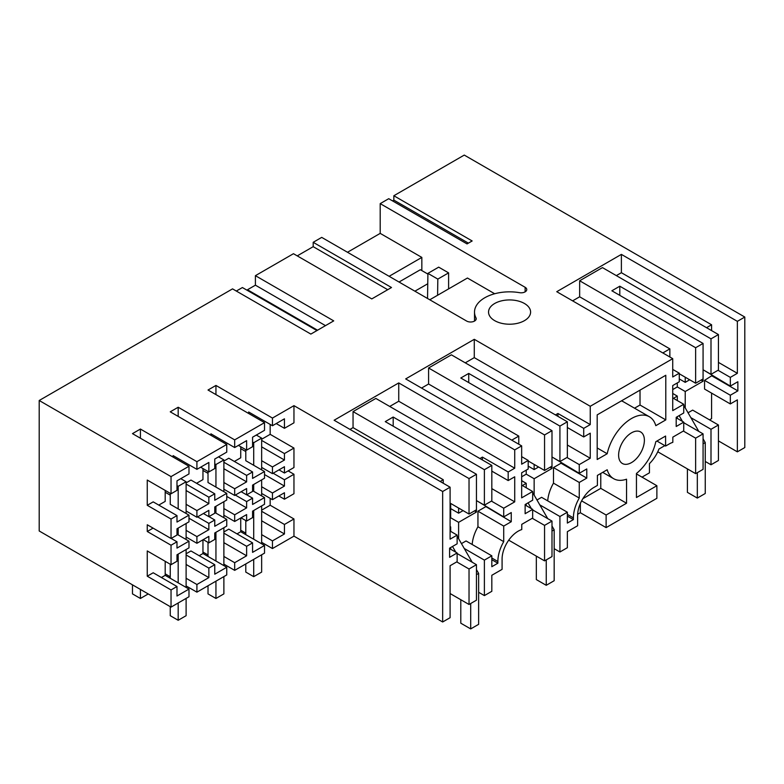 <?xml version="1.0" encoding="UTF-8"?>
<svg xmlns="http://www.w3.org/2000/svg" width="784" height="784" viewBox="0 0 784 784"><rect width="100%" height="100%" fill="white"/><g stroke="black" fill="none" stroke-linecap="round" stroke-linejoin="round"><path stroke-width="1.18" d="M718.428 370.048L718.428 334.562L711 338.855L711 374.34L718.428 370.048M718.428 334.562L602.455 267.609L579.65 280.77L695.633 347.733L703.072 343.441L611.873 290.786L619.801 286.209L711 338.855M685.226 407.886L685.226 391.51L703.072 381.21L703.072 343.441M703.072 378.927L695.633 383.219L695.633 347.733M669.859 357.004L669.859 348.88L579.65 296.793L579.65 280.77M695.633 383.219L679.277 373.772M616.332 275.615L621.389 272.705L621.389 254.388L556.748 291.697L672.731 358.66L590.254 406.279L474.281 339.315L405.681 378.917L521.664 445.88L514.725 449.889L398.742 382.925L334.111 420.244L450.094 487.207L442.656 491.499L293.961 405.651L293.961 422.821L284.445 428.309L284.445 418.813L272.45 425.741L248.655 412.002L248.655 413.491M579.65 296.793L572.614 300.86M703.072 369.764L711 374.34M619.801 295.362L619.801 286.209M679.277 378.927L685.226 382.357L685.226 377.202M672.731 389.57L677.298 386.933L677.298 382.925M664.852 445.626L658.942 449.036A25.235 14.573 -60 0 1 649.436 463.648L649.436 472.84L642.008 477.133M677.298 418.411L677.298 416.696M677.298 400.555L677.298 396.096L673.427 398.321M662.823 352.937L669.859 348.88M657.766 451.78L695.633 473.644L695.633 438.158L683.344 431.063M718.428 460.482L711 464.775L711 429.289L718.428 424.997L718.428 460.482M705.247 461.453L711 464.775M695.633 473.644L703.072 469.351L703.072 433.866L683.736 422.703M688.048 412.776L692.654 410.11L718.428 424.997M711.588 393.117L711.588 418.646L709.51 419.842M704.551 380.358L730.325 395.234L730.325 403.936L704.551 389.05L704.551 380.358L712.088 375.546M730.325 395.234L737.862 390.883L737.862 381.73L730.325 386.081L704.551 370.626M711.588 330.623L711.588 324.782L706.541 327.702M689.685 379.779L685.226 382.357M621.389 272.705L711.588 324.782M718.428 362.384L737.362 373.311L737.362 321.342L744.8 317.05L744.8 447.546L737.362 451.839L737.362 399.869L730.325 403.936M621.389 254.388L737.362 321.342M737.362 373.311L730.325 377.378L718.036 370.283M730.325 386.081L730.325 377.378M737.862 390.883L712.088 376.006M297.244 255.878L313.188 246.676L313.188 242.305L321.714 237.385L466.637 321.058A5.606 3.234 -0 0 0 472.742 321.754A5.606 3.234 -0 0 0 476.202 318.765A5.606 3.234 -0 0 0 475.976 317.843A35.045 20.237 -0 0 1 474.516 312.071A35.045 20.237 -0 0 1 519.557 292.677A5.606 3.234 -0 0 0 526.76 289.58A5.606 3.234 -0 0 0 525.123 287.287L380.201 203.624L388.727 198.695L467.039 243.912L472.154 240.962L393.842 195.745L464.265 155.085L744.8 317.05M313.188 242.305L391.5 287.522L371.783 298.91L293.471 253.702L255.408 275.674L255.408 285.18L247.479 289.757L247.479 290.472M147.255 576.201L171.039 589.94L171.039 607.11L188.983 596.751L188.983 589.078L176.988 596.007L176.988 586.501L153.194 572.771L147.255 576.201L147.255 550.946L171.039 564.686L171.039 545.223L147.255 531.493L147.255 524.761L171.039 538.49L171.039 519.037L176.988 515.598L153.194 501.868L147.255 505.298L147.255 480.053L171.039 493.783L176.988 490.353L176.988 480.847L188.983 473.928L188.983 466.255L171.039 476.613L39.2 400.497L232.544 288.875L310.856 334.082L333.719 320.881L255.408 275.674M188.983 466.255L132.476 433.63L140.414 429.054L140.414 438.217M196.911 461.678L196.911 469.351L208.858 462.452L208.858 471.948L214.757 468.548L214.757 459.042L226.752 452.123L226.752 444.45L196.911 461.678L140.414 429.054M226.752 444.45L170.246 411.825L178.184 407.249L178.184 416.412M234.681 439.873L234.681 447.546L246.627 440.647L246.627 450.143L252.575 446.713L252.575 437.207L264.522 430.318L264.522 422.645L234.681 439.873L178.184 407.249M264.522 422.645L208.015 390.02L215.943 385.444L215.943 394.607M293.961 405.651L272.45 418.068L215.943 385.444M524.437 303.486A21.031 12.142 -0 0 0 501.515 300.86A21.031 12.142 -0 0 0 488.54 312.071A21.031 12.142 -0 0 0 494.694 320.656A21.031 12.142 -0 0 0 517.616 323.292A21.031 12.142 -0 0 0 530.592 312.071A21.031 12.142 -0 0 0 524.437 303.486M393.842 195.745L393.842 200.106L468.381 243.138M393.842 200.106L392.51 200.88M672.731 358.66L672.731 376.977L679.277 373.194L679.277 381.779L672.731 385.561L672.731 410.63L683.736 404.279L683.736 412.972L676.2 417.323L676.2 426.486L683.736 422.135L683.736 430.828L672.829 437.129L672.829 442.343A22.785 13.152 120 0 0 669.262 443.94L665.596 446.057L665.596 436.041L655.806 441.696A35.75 20.639 -60 0 1 636.451 473.477L636.451 497.507L656.874 485.717L656.874 498.31L606.12 527.612L606.12 515.019L626.543 503.23L626.543 479.2A35.75 20.639 -60 0 1 613.617 478.671A35.75 20.639 -60 0 1 607.188 469.763L597.398 475.418L597.398 485.433L593.723 487.55A22.785 13.152 -60 0 0 577.622 515.451L577.622 525.75L567.361 531.67L567.361 547.702L559.923 551.995L559.923 516.509L567.361 512.217L541.587 497.33L536.971 499.996M567.361 512.217L567.361 523.085L573.408 519.596L573.408 517.881A28.743 16.591 -60 0 1 579.258 498.036L579.258 482.454L586.785 478.103L586.785 468.95L579.258 473.301L579.258 464.598L590.254 458.248L590.254 433.18L583.717 436.953L583.717 428.368L590.254 424.595L590.254 406.279M625.318 464.344A18.228 10.525 -60 0 1 622.388 463.501A18.228 10.525 -60 0 1 621.183 444.753A18.228 10.525 -60 0 1 637.676 431.092A18.228 10.525 -60 0 1 640.606 431.935A18.228 10.525 -60 0 1 641.812 450.682A18.228 10.525 -60 0 1 625.318 464.344M665.792 375.262L597.192 414.863L597.192 459.502L607.188 453.74A35.75 20.639 -60 0 1 649.368 416.755A35.75 20.639 -60 0 1 655.806 425.673L665.792 419.901L665.792 375.262M683.736 404.279L672.731 397.919M672.731 369.421L679.277 373.194M677.298 386.933L685.226 391.51M701.082 380.064L703.072 381.21M672.731 393.46L677.298 396.096M695.633 438.158L703.072 433.866M690.871 417.666L711 429.289M683.736 422.135L676.2 417.784M39.2 400.497L39.2 530.984L171.039 607.11M316.942 330.574L242.403 287.542L236.317 291.05M347.488 252.272L380.201 233.377L380.201 203.624M737.362 451.839L718.428 440.902M580.346 503.524L580.346 512.726L606.12 527.612M580.346 512.726L577.651 514.284M261.65 520.801L284.445 533.963L272.45 540.891L272.45 548.555L293.961 536.138L442.656 621.986L450.094 617.694L450.094 565.725L457.131 561.667L457.131 552.965L449.595 557.316L449.595 548.153L457.131 543.802L457.131 535.109L450.094 539.167L450.094 487.207M272.45 548.555L261.65 542.322M245.784 533.159L240.727 530.239M223.881 542.665L246.627 555.797L234.681 562.696L234.681 570.36L264.522 553.132L264.522 545.468L252.575 552.367L252.575 542.861L246.627 546.301L223.881 533.159M234.681 570.36L223.881 564.127M208.015 554.964L202.958 552.054M208.858 568.106L208.858 577.602L196.911 584.501L196.911 592.165L226.752 574.937L226.752 567.273L214.757 574.202L214.757 564.696L208.858 568.106L186.112 554.964M196.911 592.165L186.112 585.932M170.246 576.769L165.189 573.859M478.642 592.283L484.385 595.605L491.823 591.312L491.823 575.289L502.083 569.36L502.083 559.061A22.785 13.152 -60 0 1 518.195 531.16A22.785 13.152 -60 0 1 521.762 529.563L521.762 524.349L532.659 518.057L532.659 509.355L525.133 513.706L525.133 504.543L532.659 500.192L532.659 491.499L521.664 497.85L521.664 472.781L528.2 469.008L528.2 460.424L521.664 464.197L521.664 445.88M526.221 505.631L526.221 503.916M526.221 487.775L526.221 483.316L522.36 485.541M521.664 476.79L526.221 474.153L526.221 470.145M518.783 444.224L518.783 436.1L428.583 384.013L421.537 388.08M511.746 440.157L518.783 436.1M270.166 424.418L270.166 434.336L293.961 448.066L293.961 467.529L284.445 473.017L278.986 469.871M288.13 470.89L293.961 474.261L293.961 493.714L284.445 499.212L284.445 492.754L272.45 499.682L261.65 493.44M270.166 498.369L270.166 505.229L261.65 510.159M284.445 533.963L284.445 524.467L293.961 518.969L270.166 505.229M293.961 518.969L293.961 536.138M442.656 621.986L442.656 491.499M450.094 518.106L450.682 517.763L458.611 522.34L476.456 512.04L474.477 510.894M450.094 526.583L450.682 526.926L450.094 527.269M457.131 553.533L476.456 564.696L469.028 568.988L469.028 604.474L476.456 600.181L476.456 564.696M450.682 549.241L450.682 547.526M450.682 531.385L450.682 526.926M456.729 561.893L469.028 568.988M450.094 593.537L469.028 604.474M457.131 552.965L449.595 548.614M457.131 535.109L450.094 531.042M450.682 517.763L450.682 503.455M443.254 483.258L443.254 479.71L440.177 481.484M349.968 429.397L353.045 427.623L443.254 479.71M469.028 494.586L469.028 514.049L476.456 509.757L476.456 474.271L469.028 478.563L469.028 494.586M353.045 427.623L353.045 411.6L469.028 478.563M450.094 503.112L469.028 514.049M353.045 411.6L375.84 398.439L491.823 465.402L491.823 500.878L484.385 505.17L484.385 469.694L491.823 465.402M484.385 595.605L484.385 560.119L491.823 555.827L491.823 566.705L497.869 563.206L497.869 561.491A28.743 16.591 -60 0 1 503.72 541.646L503.72 526.064L511.256 521.713L511.256 512.56L503.72 516.911L503.72 508.208L514.725 501.858L514.725 476.79L508.179 480.563L508.179 471.978L514.725 468.205L398.742 401.241L389.717 406.445M398.742 401.241L398.742 382.925M514.725 468.205L514.725 449.889M497.869 563.206L491.823 559.717M491.823 555.827L466.049 540.95L461.443 543.606M464.265 548.496L484.385 560.119M458.611 538.716L458.611 522.34M503.72 526.064L477.946 511.188L477.946 526.76L503.72 541.646M477.946 526.76A28.743 16.591 120 0 0 472.174 544.478M508.179 480.563L491.823 471.125M479.926 458.532L482.405 457.101L508.179 471.978M482.405 457.101L482.405 459.963M514.725 501.858L491.823 488.638M503.72 508.208L491.431 501.113M503.72 516.911L477.946 501.456M476.456 500.594L484.385 505.17M511.256 521.713L485.482 506.376M485.482 506.836L477.946 511.188M450.682 508.61L458.611 513.187L458.611 508.032M458.611 513.187L463.079 510.609M476.456 509.757L476.456 512.04M393.186 426.192L393.186 417.039L484.385 469.694M393.186 417.039L385.258 421.616L476.456 474.271M247.479 289.757L317.549 330.221M255.408 285.18L325.487 325.634M313.188 246.676L387.727 289.708M582.865 498.683L600.769 488.354L600.769 473.467M428.583 384.013L428.583 367.99L451.378 354.829L567.361 421.792L567.361 457.268L559.923 461.56L559.923 426.084L567.361 421.792M590.254 424.595L474.281 357.631L465.255 362.835M474.281 357.631L474.281 339.315M539.804 504.886L559.923 516.509M573.408 519.596L567.361 516.107M579.258 482.454L553.484 467.578L553.484 483.15L579.258 498.036M553.484 483.15A28.743 16.591 120 0 0 547.712 500.868M586.785 478.103L561.011 463.226L553.484 467.578M579.258 473.301L553.484 457.846M579.258 464.598L566.959 457.503M590.254 458.248L567.361 445.028M583.717 436.953L567.361 427.515M555.464 414.922L557.943 413.491L583.717 428.368M557.943 413.491L557.943 416.353M508.728 540.176L544.557 560.864L551.995 556.571L551.995 521.086L532.659 509.923M554.17 548.673L559.923 551.995M534.149 495.106L534.149 478.73L526.221 474.153M521.664 456.641L528.2 460.424M532.659 491.499L521.664 485.139M532.659 509.355L525.133 505.004M428.583 367.99L544.557 434.953L544.557 470.439L528.2 460.992M544.557 470.439L551.995 466.147L551.995 430.661L460.796 378.006L468.724 373.429L559.923 426.084M528.2 466.147L534.149 469.577L538.608 466.999M521.664 480.68L526.221 483.316M550.015 467.284L551.995 468.43L534.149 478.73M544.557 560.864L544.557 525.378L551.995 521.086M544.557 525.378L532.267 518.283M544.557 434.953L551.995 430.661M551.995 466.147L551.995 468.43M534.149 469.577L534.149 464.422M468.724 373.429L468.724 382.582M551.995 456.984L559.923 461.56M626.543 503.23L600.769 488.354M606.12 515.019L581.62 500.878M427.917 273.371L437.825 279.094L448.605 272.871L438.687 267.148L427.917 273.371L427.535 298.479M494.684 293.755L467.44 278.026L429.769 299.772M421.841 270.578L421.841 257.417L380.201 233.377M448.605 288.894L448.605 272.871M634.53 408.19L640.018 405.024L640.018 390.138M649.368 416.755L623.594 401.878A35.75 20.639 120 0 0 621.398 400.889M665.792 419.901L640.018 405.024M597.192 447.968L607.188 453.74M656.874 485.717L636.451 473.928M665.596 446.057L656.923 441.049M421.841 257.417L389.129 276.301M437.59 295.254L437.825 279.094M186.112 484.071L208.858 497.203L214.757 493.793L190.963 480.063L186.112 482.866M214.757 493.793L214.757 500.251L226.752 493.332L226.752 500.025L214.757 506.954L214.757 513.255L208.858 516.656L203.399 513.51M208.858 497.203L208.858 503.661L196.911 510.551L196.911 517.254L208.858 510.355L208.858 516.666M208.926 516.617L214.757 519.988L208.858 523.389L197.568 516.872M214.757 519.988L214.757 526.289L226.752 519.371L226.752 526.064L214.757 532.993L214.757 539.451L208.858 542.851L203.272 539.627M208.858 523.398L208.858 529.69L196.911 536.599L196.911 543.292L208.858 536.393L208.858 542.851M186.112 553.769L190.963 550.966L214.757 564.696M147.255 505.298L171.039 519.037M171.039 493.783L171.039 476.613M158.789 505.092L165.189 501.397L165.189 490.412M196.911 517.254L186.112 511.011M171.039 538.49L176.988 535.06L176.988 528.759L188.983 521.83L188.983 515.137L176.988 522.056L176.988 515.598M196.911 510.551L186.112 504.318M188.983 515.137L170.246 504.318L170.246 493.332M208.858 503.661L186.112 490.519M170.246 495.155L165.189 492.244M196.911 543.292L186.112 537.05M171.039 564.686L176.988 561.256L176.988 554.798L188.983 547.869L188.983 541.176L176.988 548.094L176.988 541.793L171.039 545.223M196.911 536.599L186.112 530.356M208.858 529.7L188.983 518.224M188.983 541.176L176.988 534.247M196.911 584.501L186.112 578.259M208.858 577.602L186.112 564.47M171.039 589.94L176.988 586.501M165.189 561.305L165.189 575.338L161.426 577.514M176.988 541.793L171.157 538.432M147.255 531.493L153.086 528.122M188.983 589.078L165.189 575.338M196.911 469.351L173.127 455.612L173.127 457.101M208.858 471.948L200.635 467.205M202.958 539.804L202.958 553.533L199.195 555.709M202.958 468.548L202.958 479.592L196.559 483.287M234.681 562.696L223.881 556.454M246.627 507.895L234.681 514.794L234.681 521.487L246.627 514.588L246.627 521.046L252.575 517.616L252.575 511.158L264.522 504.259L264.522 497.566L252.575 504.465L252.575 498.154L246.627 501.584L246.627 507.885L226.752 496.419M246.627 501.584L235.337 495.067M252.575 498.154L246.744 494.792M246.627 494.851L246.627 488.55L234.681 495.449L234.681 488.746L246.627 481.856L246.627 475.398L252.575 471.958L252.575 478.416L264.522 471.527L264.522 478.22L252.575 485.12L252.575 491.421L246.627 494.851L241.168 491.705M252.575 542.861L228.781 529.131L223.881 531.964M240.727 517.999L240.727 531.728L237.013 533.875M246.627 521.046L241.031 517.822M246.627 555.797L246.627 546.301M234.681 521.487L223.881 515.245M234.681 514.794L223.881 508.551M234.681 488.746L223.881 482.513M234.681 495.449L223.881 489.206M226.752 519.371L214.757 512.442M226.752 493.332L208.015 482.513L208.015 471.468M234.681 447.546L210.896 433.807L210.896 435.296M252.575 471.958L228.781 458.228L223.881 461.061M240.727 446.743L240.727 457.787L234.377 461.453M246.627 450.143L238.395 445.4M208.015 473.35L202.958 470.439M246.627 475.398L223.881 462.266M246.627 481.856L223.881 468.714M226.752 567.273L202.958 553.533M273.155 473.232L284.445 479.759L284.445 486.06L264.522 474.555M284.445 479.759L293.961 474.261M284.445 473.017L284.445 466.715L272.45 473.644L261.65 467.401M272.45 540.891L261.65 534.649M284.445 486.06L272.45 492.989L272.45 499.682M272.45 473.644L272.45 466.941L284.445 460.022L284.445 453.564L293.961 448.066M272.45 492.989L261.65 486.746M272.45 466.941L261.65 460.708M284.445 524.467L261.65 511.295M272.45 418.068L272.45 425.741M264.522 471.527L245.784 460.708L245.784 449.663M264.522 497.566L252.575 490.666M270.166 434.336L261.65 439.256M284.445 428.309L276.213 423.566M245.784 451.545L240.727 448.634M284.445 453.564L261.65 440.402M284.445 460.022L261.65 446.86M284.445 499.212L278.849 495.988M264.522 545.468L240.727 531.728M427.907 274.086L420.351 269.725L399.036 282.024M427.76 283.759L414.903 291.187M683.736 405.308L698.809 431.406M703.072 438.785L705.247 442.568L705.247 493.499L697.319 498.075L687.401 492.352L687.401 468.891M697.319 472.664L697.319 498.075M679.13 415.638L682.452 421.39M705.247 442.568L703.072 443.822M532.659 492.528L547.732 518.626M551.995 526.005L554.17 529.788L554.17 580.719L546.242 585.305L536.334 579.582L536.334 556.111M546.242 559.894L546.242 585.305M528.053 502.858L531.376 508.61M554.17 529.788L551.995 531.042M457.131 536.138L472.193 562.236M476.456 569.615L478.642 573.398L478.642 624.329L470.704 628.915L460.796 623.192L460.796 599.721M470.704 603.504L470.704 628.915M452.515 546.468L455.837 552.22M478.642 573.398L476.456 574.652M253.712 559.374L253.712 576.661L261.65 572.085L261.65 554.798M253.712 576.661L245.784 572.085L245.784 563.951M245.784 520.556L245.784 534.649M261.65 469.861L261.65 438.138L256.309 435.051M261.65 543.812L261.65 505.915M261.65 495.9L261.65 479.877M252.575 442.058L253.712 442.715L253.712 465.284M253.712 484.453L253.712 491.323M253.712 510.502L253.712 539.225M261.65 438.138L253.712 442.715M215.943 581.179L215.943 598.466L223.881 593.89L223.881 576.603M215.943 598.466L208.015 593.89L208.015 585.756M208.015 542.361L208.015 556.454M223.881 491.666L223.881 459.943L218.54 456.856M223.881 565.617L223.881 527.72M223.881 517.705L223.881 501.682M214.757 463.834L215.943 464.52L215.943 487.089M215.943 506.258L215.943 513.128M215.943 532.307L215.943 561.03M223.881 459.943L215.943 464.52M178.184 602.984L178.184 620.271L186.112 615.695L186.112 598.408M178.184 620.271L170.246 615.695L170.246 606.649M170.246 564.225L170.246 578.259M186.112 513.471L186.112 481.748L180.771 478.661M186.112 587.422L186.112 549.525M186.112 539.51L186.112 523.487M176.988 485.639L178.184 486.325L178.184 508.894M178.184 528.063L178.184 534.933M178.184 554.112L178.184 582.835M186.112 481.748L178.184 486.325M140.414 589.421L140.414 598.466L132.476 593.89L132.476 584.844M140.414 598.466L148.245 593.939M497.869 561.491L491.823 558.002M573.408 517.881L567.361 514.392M525.123 287.287L525.123 291.864M475.976 317.843L475.976 319.686M602.69 472.36L613.617 478.671M474.516 312.071L474.516 321.077"/></g></svg>
